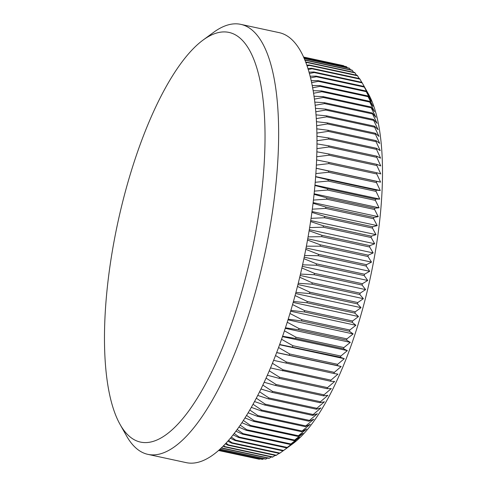 <?xml version="1.0" encoding="UTF-8"?>
<svg xmlns="http://www.w3.org/2000/svg" width="487" height="487" viewBox="0 0 487 487"><rect width="100%" height="100%" fill="white"/><g stroke="black" fill="none" stroke-linecap="round" stroke-linejoin="round"><path stroke-width="0.73" d="M309.33 73.507L314.267 72.551L362.194 82.887A201.283 65.818 -77.8 0 0 361.878 82.327L368.251 93.644A190.91 62.427 102.2 0 1 360.55 316.307A190.91 62.427 102.2 0 1 292.705 443.821L283.057 450.889A201.283 65.818 -77.8 0 0 283.58 450.487L292.383 443.931L286.715 447.906A201.283 65.818 -77.8 0 0 287.239 447.443L295.919 440.814L290.398 444.485A201.283 65.818 -77.8 0 0 290.928 443.961L299.487 437.283L294.105 440.644A201.283 65.818 -77.8 0 0 294.635 440.059L303.066 433.351L297.825 436.382A201.283 65.818 -77.8 0 0 298.361 435.743L306.658 429.017L301.55 431.713A201.283 65.818 -77.8 0 0 302.086 431.013L310.249 424.299L305.27 426.655A201.283 65.818 -77.8 0 0 305.806 425.9L313.829 419.21L308.983 421.206A201.283 65.818 -77.8 0 0 309.507 420.397L317.39 413.749L312.666 415.387A201.283 65.818 -77.8 0 0 313.19 414.522L320.933 407.942L316.325 409.208A201.283 65.818 -77.8 0 0 316.842 408.295L324.433 401.799L319.941 402.688A201.283 65.818 -77.8 0 0 320.458 401.726L327.897 395.328L323.514 395.84A201.283 65.818 -77.8 0 0 324.019 394.835L331.312 388.553L327.027 388.681A201.283 65.818 -77.8 0 0 327.526 387.628L334.666 381.485L330.478 381.224A201.283 65.818 -77.8 0 0 330.965 380.134L337.954 374.144L333.857 373.486A201.283 65.818 -77.8 0 0 334.338 372.36L341.168 366.541L337.162 365.493A201.283 65.818 -77.8 0 0 337.625 364.325L344.303 358.7L340.37 357.257A201.283 65.818 -77.8 0 0 340.827 356.058L347.347 350.634L343.493 348.795A201.283 65.818 -77.8 0 0 343.932 347.566L350.299 342.367L346.507 340.133A201.283 65.818 -77.8 0 0 346.933 338.879L353.148 333.918L349.416 331.288A201.283 65.818 -77.8 0 0 349.824 330.009L355.887 325.298L352.204 322.284A201.283 65.818 -77.8 0 0 352.594 320.988L358.511 316.538L354.877 313.141A201.283 65.818 -77.8 0 0 355.248 311.82L307.321 301.483A201.283 65.818 102.2 0 1 306.95 302.798L354.877 313.141M283.02 450.877L279.958 453.093A201.283 65.818 -77.8 0 1 279.441 453.427L231.52 443.091L227.843 441.228M279.088 453.354L276.379 455.254A201.283 65.818 -77.8 0 1 275.873 455.528L227.953 445.185L225.432 443.864M275.192 455.375L272.86 456.964A201.283 65.818 -77.8 0 1 272.361 457.171L224.44 446.829L223.21 446.165M271.332 456.946L269.402 458.212A201.283 65.818 -77.8 0 1 268.915 458.358L221.256 448.077M267.521 458.054L266.018 459.01A201.283 65.818 -77.8 0 1 265.537 459.089L219.984 449.257M263.759 458.705L262.706 459.344A201.283 65.818 -77.8 0 1 262.243 459.357L219.107 450.049M260.058 458.888L259.486 459.223A201.283 65.818 -77.8 0 1 259.029 459.168L218.651 450.457M256.418 458.602L218.608 450.493M128.574 180.068A209.587 68.533 -77.8 0 0 120.112 424.512A209.587 68.533 -77.8 0 0 240.955 294.525A209.587 68.533 -77.8 0 0 262.055 92.037A209.587 68.533 -77.8 0 0 203.055 40.08A209.587 68.533 -77.8 0 0 128.574 180.068M203.055 40.08L213.543 32.386A219.96 71.924 102.2 0 1 240.736 24.35A219.96 71.924 102.2 0 1 253.325 299.426A219.96 71.924 102.2 0 1 147.957 454.377A219.96 71.924 102.2 0 1 126.498 435.847L120.112 424.512M240.736 24.35L279.075 32.623A219.96 71.924 102.2 0 1 291.664 307.699A219.96 71.924 102.2 0 1 186.296 462.65L147.957 454.377M218.693 450.42L259.486 459.223M219.205 449.964L262.706 459.344M220.142 449.111L266.018 459.01M221.482 447.876L269.402 458.212M223.649 445.721L224.939 446.622A201.283 65.818 102.2 0 1 224.44 446.829M224.939 446.622L272.86 456.964M226.047 443.213L228.458 444.911A201.283 65.818 102.2 0 1 227.953 445.185M228.458 444.911L276.379 455.254M228.622 440.339L232.031 442.756A201.283 65.818 102.2 0 1 231.52 443.091M232.031 442.756L279.958 453.093M230.418 438.239L235.136 440.546L283.057 450.889M231.355 437.101L235.653 440.151A201.283 65.818 102.2 0 1 235.136 440.546M235.653 440.151L283.58 450.487M233.133 434.897L238.788 437.563L286.715 447.906M234.223 433.497L239.318 437.101A201.283 65.818 102.2 0 1 238.788 437.563M239.318 437.101L287.239 447.443M235.97 431.196L242.477 434.148L290.398 444.485M237.199 429.528L243.007 433.625A201.283 65.818 102.2 0 1 242.477 434.148M243.007 433.625L290.928 443.961M238.91 427.136L246.185 430.301L294.105 440.644M240.261 425.188L246.714 429.723A201.283 65.818 102.2 0 1 246.185 430.301M246.714 429.723L294.635 440.059M241.929 422.722L249.904 426.046L297.825 436.382M243.397 420.488L250.434 425.401A201.283 65.818 102.2 0 1 249.904 426.046M250.434 425.401L298.361 435.743M245.022 417.949L253.63 421.377L301.55 431.713M246.586 415.429L254.159 420.677A201.283 65.818 102.2 0 1 253.63 421.377M254.159 420.677L302.086 431.013M248.163 412.83L257.349 416.312L305.27 426.655M249.819 410.03L257.879 415.557A201.283 65.818 102.2 0 1 257.349 416.312M257.879 415.557L305.806 425.9M251.347 407.369L261.056 410.864L308.983 421.206M253.07 404.283L261.586 410.054A201.283 65.818 102.2 0 1 261.056 410.864M261.586 410.054L309.507 420.397M254.549 401.574L264.745 405.044L312.666 415.387M256.339 398.208L265.269 404.186A201.283 65.818 102.2 0 1 264.745 405.044M265.269 404.186L313.19 414.522M257.769 395.45L268.398 398.871L316.325 409.208M259.608 391.816L268.921 397.958A201.283 65.818 102.2 0 1 268.398 398.871M268.921 397.958L316.842 408.295M260.983 389.01L272.02 392.352L319.941 402.688M262.858 385.114L272.531 391.39A201.283 65.818 102.2 0 1 272.02 392.352M272.531 391.39L320.458 401.726M264.191 382.271L275.587 385.503L323.514 395.84M266.091 378.119L276.099 384.493A201.283 65.818 102.2 0 1 275.587 385.503M276.099 384.493L324.019 394.835M267.375 375.24L279.106 378.338L327.027 388.681M269.287 370.844L279.605 377.291A201.283 65.818 102.2 0 1 279.106 378.338M279.605 377.291L327.526 387.628M270.529 367.935L330.478 381.224M272.44 363.308L283.044 369.791A201.283 65.818 102.2 0 1 282.557 370.881M283.044 369.791L330.965 380.134M273.633 360.362L333.857 373.486M275.545 355.522L286.411 362.018A201.283 65.818 102.2 0 1 285.936 363.15M286.411 362.018L334.338 372.36M276.689 352.551L337.162 365.493M278.582 347.505L289.704 353.988A201.283 65.818 102.2 0 1 289.235 355.151M289.704 353.988L337.625 364.325M279.684 344.504L340.37 357.257M281.553 339.275L292.9 345.721A201.283 65.818 102.2 0 1 292.45 346.914M292.9 345.721L340.827 356.058M282.606 336.249L295.566 338.459L343.493 348.795M284.438 330.843L296.005 337.229A201.283 65.818 102.2 0 1 295.566 338.459M296.005 337.229L343.932 347.566M285.449 327.8L298.586 329.796L346.507 340.133M287.245 322.242L299.006 328.542A201.283 65.818 102.2 0 1 298.586 329.796M299.006 328.542L346.933 338.879M288.207 319.174L301.49 320.951L349.416 331.288M289.954 313.476L301.897 319.673A201.283 65.818 102.2 0 1 301.49 320.951M301.897 319.673L349.824 330.009M290.873 310.389L304.284 311.948L352.204 322.284M292.559 304.57L304.673 310.645A201.283 65.818 102.2 0 1 304.284 311.948M304.673 310.645L352.594 320.988M293.436 301.471L306.95 302.798M307.321 301.483L295.061 295.548M295.895 292.431L309.495 293.533L357.415 303.876A201.283 65.818 -77.8 0 0 357.768 302.543L309.842 292.2A201.283 65.818 102.2 0 1 309.495 293.533M309.842 292.2L297.447 286.423M298.239 283.294L311.899 284.171L359.82 294.513A201.283 65.818 -77.8 0 0 360.155 293.168L312.228 282.825A201.283 65.818 102.2 0 1 311.899 284.171M312.228 282.825L299.718 277.225M300.461 274.084L314.164 274.735L362.084 285.072A201.283 65.818 -77.8 0 0 362.395 283.72L314.474 273.377A201.283 65.818 102.2 0 1 314.164 274.735M314.474 273.377L301.861 267.96M302.561 264.812L316.282 265.245L364.203 275.581A201.283 65.818 -77.8 0 0 364.495 274.224L316.574 263.881A201.283 65.818 102.2 0 1 316.282 265.245M316.574 263.881L303.876 258.664M304.527 255.505L318.248 255.718L366.175 266.06A201.283 65.818 -77.8 0 0 366.443 264.697L318.522 254.354A201.283 65.818 102.2 0 1 318.248 255.718M318.522 254.354L305.751 249.35M306.36 246.185L320.069 246.191L367.989 256.527A201.283 65.818 -77.8 0 0 368.233 255.164L320.312 244.827A201.283 65.818 102.2 0 1 320.069 246.191M320.312 244.827L307.492 240.042M308.058 236.871L321.718 236.67L369.645 247.006A201.283 65.818 -77.8 0 0 369.864 245.649L321.944 235.312A201.283 65.818 102.2 0 1 321.718 236.67M321.944 235.312L309.093 230.765M309.61 227.581L323.21 227.185L371.137 237.522A201.283 65.818 -77.8 0 0 371.338 236.171L323.411 225.834A201.283 65.818 102.2 0 1 323.21 227.185M323.411 225.834L310.548 221.53M311.023 218.34L324.537 217.756L372.458 228.099A201.283 65.818 -77.8 0 0 372.634 226.753L324.713 216.417A201.283 65.818 102.2 0 1 324.537 217.756M324.713 216.417L311.857 212.362M312.283 209.173L325.693 208.412L373.614 218.748A201.283 65.818 -77.8 0 0 373.766 217.421L325.846 207.078A201.283 65.818 102.2 0 1 325.693 208.412M325.846 207.078L313.019 203.28M313.391 200.09L326.674 199.165L374.6 209.501A201.283 65.818 -77.8 0 0 374.722 208.192L326.801 197.85A201.283 65.818 102.2 0 1 326.674 199.165M326.801 197.85L314.024 194.313M314.352 191.123L327.483 190.04L375.404 200.382A201.283 65.818 -77.8 0 0 375.507 199.086L327.587 188.749A201.283 65.818 102.2 0 1 327.483 190.04M327.587 188.749L314.882 185.474M315.162 182.284L328.116 181.061L376.037 191.403A201.283 65.818 -77.8 0 0 376.116 190.131L328.189 179.794A201.283 65.818 102.2 0 1 328.116 181.061M328.189 179.794L315.588 176.781M315.813 173.597L328.567 172.252L376.494 182.588A201.283 65.818 -77.8 0 0 376.542 181.341L328.622 171.004A201.283 65.818 102.2 0 1 328.567 172.252M328.622 171.004L316.148 168.258M316.319 165.081L328.841 163.62L376.768 173.962A201.283 65.818 -77.8 0 0 376.792 172.745L328.865 162.402A201.283 65.818 102.2 0 1 328.841 163.62M328.865 162.402L316.55 159.925M316.666 156.753L328.938 155.201L376.859 165.537A201.283 65.818 -77.8 0 0 376.859 164.35L328.938 154.014A201.283 65.818 102.2 0 1 328.938 155.201M328.938 154.014L316.806 151.798M316.867 148.638L328.853 147.001L376.774 157.344A201.283 65.818 -77.8 0 0 376.749 156.187L328.822 145.85A201.283 65.818 102.2 0 1 328.853 147.001M328.822 145.85L316.915 143.896M316.915 140.743L328.585 139.051L376.512 149.387A201.283 65.818 -77.8 0 0 376.457 148.273L328.536 137.937A201.283 65.818 102.2 0 1 328.585 139.051M328.536 137.937L316.879 136.232M316.824 133.097L328.141 131.362L376.067 141.699A201.283 65.818 -77.8 0 0 375.988 140.621L328.061 130.285A201.283 65.818 102.2 0 1 328.141 131.362M328.061 130.285L316.708 128.836M316.593 125.713L327.52 123.954L375.44 134.296A201.283 65.818 -77.8 0 0 375.337 133.255L327.416 122.919A201.283 65.818 102.2 0 1 327.52 123.954M327.416 122.919L316.398 121.707M316.221 118.609L326.716 116.843L374.643 127.186A201.283 65.818 -77.8 0 0 374.515 126.194L326.588 115.851A201.283 65.818 102.2 0 1 326.716 116.843M326.588 115.851L315.966 114.871M315.722 111.797L325.742 110.05L373.669 120.392A201.283 65.818 -77.8 0 0 373.517 119.449L325.59 109.106A201.283 65.818 102.2 0 1 325.742 110.05M325.59 109.106L315.406 108.339M315.095 105.289L324.598 103.591L372.518 113.928A201.283 65.818 -77.8 0 0 372.342 113.033L324.421 102.69A201.283 65.818 102.2 0 1 324.598 103.591M324.421 102.69L314.736 102.124M314.358 99.111L323.283 97.473L371.204 107.81A201.283 65.818 -77.8 0 0 371.003 106.963L323.076 96.627A201.283 65.818 102.2 0 1 323.283 97.473M323.076 96.627L313.957 96.237M313.512 93.267L321.797 91.714L369.718 102.057A201.283 65.818 -77.8 0 0 369.493 101.259L321.572 90.923A201.283 65.818 102.2 0 1 321.797 91.714M321.572 90.923L313.092 90.698M312.569 87.776L320.148 86.333L368.075 96.676A201.283 65.818 -77.8 0 0 367.825 95.933L319.904 85.596A201.283 65.818 102.2 0 1 320.148 86.333M319.904 85.596L312.137 85.511M311.552 82.644L318.346 81.335L366.267 91.678A201.283 65.818 -77.8 0 0 365.993 90.996L318.072 80.653A201.283 65.818 102.2 0 1 318.346 81.335M318.072 80.653L311.12 80.684M310.469 77.883L316.38 76.739L364.306 87.082A201.283 65.818 -77.8 0 0 364.014 86.455L316.087 76.112A201.283 65.818 102.2 0 1 316.38 76.739M316.087 76.112L310.055 76.228M308.953 72.155L313.957 71.985A201.283 65.818 102.2 0 1 314.267 72.551M313.957 71.985L361.878 82.327M308.174 69.519L312.009 68.777L359.936 79.119A201.283 65.818 -77.8 0 0 359.601 78.614L311.674 68.277A201.283 65.818 102.2 0 1 312.009 68.777M311.674 68.277L307.839 68.454M307.011 65.934L309.61 65.435L357.537 75.777A201.283 65.818 -77.8 0 0 357.184 75.333L309.257 64.996A201.283 65.818 102.2 0 1 309.61 65.435M309.257 64.996L306.737 65.148M305.866 62.756L307.078 62.531L355.005 72.867A201.283 65.818 -77.8 0 0 354.627 72.49L306.707 62.147A201.283 65.818 102.2 0 1 307.078 62.531M306.707 62.147L305.666 62.226M304.85 60.157L352.338 70.402A201.283 65.818 -77.8 0 0 351.949 70.085L304.746 59.901M304.198 58.598L349.556 68.381A201.283 65.818 -77.8 0 0 349.149 68.131L304.119 58.416M303.742 57.557L346.653 66.816A201.283 65.818 -77.8 0 0 346.227 66.628L303.693 57.454M303.517 57.052L343.639 65.708A201.283 65.818 -77.8 0 0 343.201 65.587L303.498 57.022M343.639 65.708L343.95 66.141M346.653 66.816L347.28 67.73M349.556 68.381L350.47 69.769M352.338 70.402L353.519 72.246M355.005 72.867L356.417 75.168M357.537 75.777L359.169 78.523M359.936 79.119L361.768 82.303M362.194 82.887L367.539 92.487L364.014 86.455M364.306 87.082L369.517 96.694L365.993 90.996M366.267 91.678L371.344 101.29L367.825 95.933M368.075 96.676L373.018 106.269L369.493 101.259M369.718 102.057L374.54 111.614L371.003 106.963M371.204 107.81L375.897 117.312L372.342 113.033M372.518 113.928L377.102 123.351L373.517 119.449M373.669 120.392L378.131 129.719L374.515 126.194M374.643 127.186L379.002 136.403L375.337 133.255M375.44 134.296L379.702 143.379L375.988 140.621M376.067 141.699L380.225 150.635L376.457 148.273M376.512 149.387L380.578 158.159L376.749 156.187M376.774 157.344L380.761 165.927L376.859 164.35M376.859 165.537L380.773 173.926L376.792 172.745M376.768 173.962L380.603 182.132L376.542 181.341M376.494 182.588L380.268 190.527L376.116 190.131M376.037 191.403L379.757 199.092L375.507 199.086M375.404 200.382L379.075 207.809L374.722 208.192M374.6 209.501L378.222 216.654L373.766 217.421M373.614 218.748L377.206 225.615L372.634 226.753M372.458 228.099L376.019 234.655L371.338 236.171M371.137 237.522L374.673 243.768L369.864 245.649M369.645 247.006L373.17 252.93L368.233 255.164M367.989 256.527L371.508 262.116L366.443 264.697M366.175 266.06L369.694 271.302L364.495 274.224M364.203 275.581L367.734 280.469L362.395 283.72M362.084 285.072L365.627 289.601L360.155 293.168M359.82 294.513L363.387 298.671L357.768 302.543M357.415 303.876L361.013 307.656L355.248 311.82M316.148 168.222L380.603 182.132M315.606 176.574L380.268 190.527M314.919 185.103L379.757 199.092M314.085 193.783L379.075 207.809M313.098 202.604L378.222 216.654M311.966 211.541L377.206 225.615M310.694 220.562L376.019 234.655M309.275 229.663L374.673 243.768M307.717 238.807L373.17 252.93M306.019 247.986L371.508 262.116M304.186 257.166L369.694 271.302M302.22 266.334L367.734 280.469M300.132 275.472L365.627 289.601M297.922 284.542L363.387 298.671M295.597 293.539L361.013 307.656M293.162 302.439L358.511 316.538M290.629 311.217L355.887 325.298M287.994 319.856L353.148 333.918M285.272 328.335L350.299 342.367M282.472 336.639L347.347 350.634M279.599 344.741L344.303 358.7M276.659 352.625L341.168 366.541"/></g></svg>
